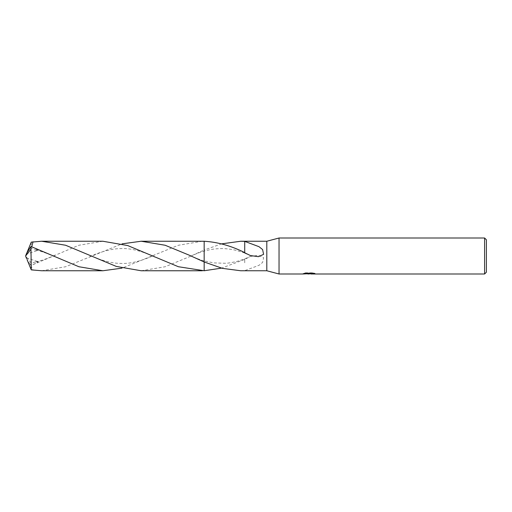 <?xml version="1.0" encoding="UTF-8"?>
<svg xmlns="http://www.w3.org/2000/svg" width="512" height="512" viewBox="0 0 512 512"><rect width="100%" height="100%" fill="white"/><g stroke="black" fill="none" stroke-linecap="round" stroke-linejoin="round"><path stroke-width="0.38" stroke-dasharray="2.56 1.92" d="M306.95 273.824L305.549 272.813L308.186 273.638L313.773 273.146L313.773 273.856L313.773 273.517L310.95 273.638M310.95 273.997L313.773 273.856M313.466 273.293L315.04 273.35L312.979 272.806L305.882 272.806L305.882 273.184M312.979 272.806L312.979 273.184M315.04 273.35L315.04 273.715M313.773 273.146L313.773 273.517L310.88 273.715M305.882 272.806L304.006 273.293L305.395 273.293M309.76 273.293L303.04 273.6L308.186 273.638M303.418 273.478L305.792 272.755M304.006 273.293L304.006 273.658M303.04 273.6L303.04 273.965M305.792 273.133L303.418 273.843M302.912 273.997L302.912 273.638M244.717 252.595L244.717 249.19M244.723 241.363L244.723 249.203M204.16 241.056L204.16 249.114L204.16 241.056M141.203 270.765L165.126 266.752L189.107 256.864L204.16 250.022L204.16 251.117L204.16 250.022L221.542 243.866M240.73 270.758L244.723 270.637L258.982 265.318L262.598 262.451L263.603 257.651L258.432 255.322L250.406 256.448L244.717 259.405L221.542 268.134M204.16 250.022L204.16 270.739M266.803 241.242L266.803 270.758M204.16 261.978L204.16 260.883L204.16 261.978L204.16 260.883L213.696 262.893L225.472 263.283C227.149 263.341 230.938 262.726 236.838 261.446L244.717 258.989L244.717 259.405M244.723 262.797L244.717 258.989M244.717 259.219L244.717 262.81M486.4 239.802L486.4 272.198M484.602 238.003L484.602 273.997M279.04 238.003L279.04 273.997M202.362 241.235L178.368 245.274L122.029 268.141M41.69 270.758L65.632 266.746L122.029 243.859M102.848 241.242L78.893 245.261L30.97 265.491L30.227 264.474L34.074 262.278L38.323 261.734L31.066 265.869L33.024 270.208M26.541 253.434L25.6 256L30.97 262.835L30.97 265.491M30.97 262.835L31.264 242.125M30.227 247.526L34.074 249.722L38.323 250.266L31.763 246.797M204.16 262.886L204.16 270.944M26.586 253.434L26.374 254.106L38.323 250.266M26.374 257.894L38.323 261.734M30.227 264.474L27.021 259.488M26.374 254.106L27.021 252.512M26.586 258.566L26.451 258.214M309.005 273.99L309.005 273.632M309.043 273.638L309.76 273.638M244.717 253.165L250.406 255.552M244.717 253.011L236.806 250.547C232.064 249.216 224.467 248.442 221.382 248.582C215.738 248.794 213.094 248.768 204.16 251.11C200.397 252.102 195.373 254.022 189.107 256.864M244.717 258.835L250.406 256.448M54.963 256.87C51.136 255.072 42.899 251.424 34.074 249.722M89.6 255.142C98.208 259.418 111.085 263.366 120.09 263.386C129.6 264.045 141.062 261.293 154.49 255.123M54.963 255.13C51.136 256.928 42.899 260.576 34.074 262.278M89.6 256.858C98.208 252.582 111.085 248.634 120.09 248.614C129.6 247.955 141.062 250.707 154.49 256.877M189.107 255.136C195.373 257.978 200.397 259.898 204.16 260.883M25.6 256L26.509 253.619"/><path stroke-width="0.77" d="M305.395 273.293L309.76 273.293L309.76 273.658L302.918 273.997L279.04 273.997L266.803 270.758L266.803 241.242L279.04 238.003L484.602 238.003L486.4 239.802L486.4 272.198L484.602 273.997L310.944 273.997L310.88 273.632L313.466 273.293M279.04 273.997L279.04 238.003M309.037 273.997L306.95 273.824M310.88 273.715L308.186 273.997M484.602 273.997L484.602 238.003M309.76 273.658L304.006 273.658L305.882 273.184L312.979 273.184L315.04 273.715L310.88 273.99M266.803 270.758L240.73 270.758L222.445 268.371L204.16 261.978L204.16 241.261L141.203 241.235L165.146 245.254L189.107 255.136L204.16 261.978L204.16 241.261C217.651 242.042 231.174 245.824 244.736 252.608M221.542 243.866L240.73 241.242L266.803 241.242M240.73 241.242L244.723 241.363L258.982 246.682L262.598 249.549L263.603 254.349L258.432 256.678L250.406 255.552L244.717 252.781L244.723 241.382M221.542 268.134L204.16 270.739L204.16 241.261M204.16 270.739L178.368 266.726L127.706 245.555L102.848 241.242L41.69 241.242L65.626 245.254L116.269 266.419L141.203 270.765L202.362 270.765M122.029 268.141L102.848 270.758L78.918 266.746L30.97 246.509L26.541 253.434L25.6 256L30.97 249.165L30.97 246.509M30.97 249.165L31.264 269.875L41.69 270.758L102.848 270.758M27.021 252.512L31.264 242.125L41.69 241.242M31.763 246.797L33.024 241.792M122.029 243.859L141.203 241.235M27.021 259.488L31.264 269.875M26.541 258.566L25.6 256L26.509 258.381M26.451 258.214L25.6 256M309.76 273.638L310.88 273.638M154.067 256.678L154.49 256.877"/></g></svg>
